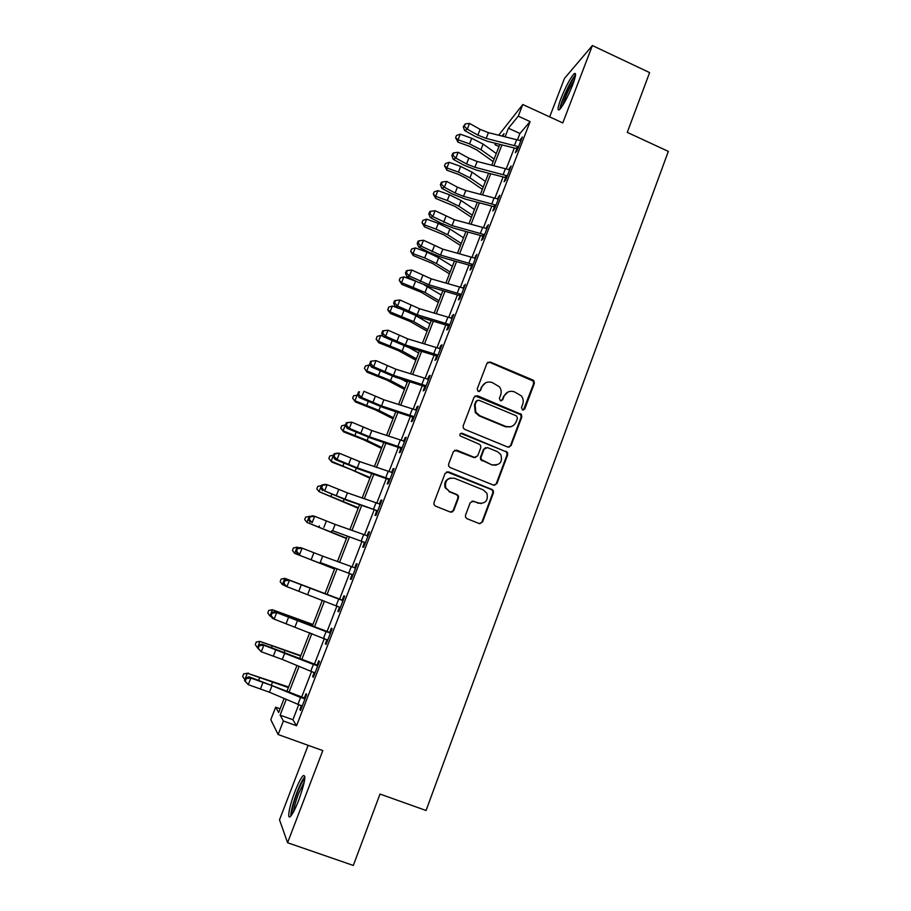 <?xml version="1.0" encoding="UTF-8"?>
<svg xmlns="http://www.w3.org/2000/svg" width="911" height="911" viewBox="0 0 911 911"><rect width="100%" height="100%" fill="white"/><g stroke="black" fill="none" stroke-linecap="round" stroke-linejoin="round"><path stroke-width="1.37" d="M522.504 409.95L524.793 408.948L534.347 383.394L533.823 380.673L532.878 380.001L490.232 361.997L486.93 363.398L477.17 389.065L478.207 391.457L480.53 390.466L481.794 387.129C484.037 382.631 487.567 381.128 492.373 382.597L499.456 386.845C501.232 389.396 501.631 392.117 500.651 395.021L499.399 398.346L500.424 400.738L502.724 399.735L503.977 396.41C506.209 391.924 509.704 390.409 514.487 391.878L521.354 395.875C523.267 398.449 523.723 401.239 522.72 404.245L521.479 407.57L522.504 409.95M523.392 410.075L533.63 383.69L533.106 380.98L489.606 362.339L487.749 362.293M479.311 391.548L481.794 387.129M501.414 400.84L503.977 396.41M298.74 800.177C304.855 782.788 306.324 774.601 303.135 775.614C300.937 777.971 298.193 783.335 294.925 791.705C289.425 805.791 286.737 820.264 290.495 816.37C292.693 814.024 295.437 808.626 298.74 800.177M572.563 85.156C575.946 75.909 576.447 72.128 574.055 73.802C570.195 78.221 565.879 86.34 561.085 98.194C557.68 107.43 557.168 111.233 559.57 109.605C563.374 105.289 567.701 97.147 572.563 85.156M465.498 515.227L465.544 517.266L466.99 518.689L479.209 523.563L482.545 522.049L493.443 492.874L493.295 490.653L491.963 489.446L448.485 471.852L445.115 473.344L433.966 502.633L433.955 504.535L435.469 506.106L450.353 512.05L453.724 510.524L458.461 497.987L458.404 495.948L456.969 494.536L449.613 491.576L445.695 487.67C444.716 480.575 447.688 477.466 454.635 478.332L483.274 489.902L486.907 493.25C488.41 500.549 485.552 503.84 478.321 503.123L473.549 501.198L470.201 502.701L465.498 515.227M298.808 704.454L292.886 719.758L296.553 725.748L283.389 720.988L278.128 734.528L270.795 719.69L275.68 707.175L278.664 712.516L284.175 698.361M498.704 135.181L522.789 104.526L562.793 122.928L592.389 45.55L649.611 72.607L627.269 132.38L668.344 151.385L426.063 810.494L380.001 794.062L353.32 865.45L287.58 842.732L322.801 750.596L278.128 734.528M522.789 104.526L518.268 116.164L508.429 128.235L505.115 136.764M296.553 725.748L530.111 121.584L518.268 116.164M507.803 447.073L511.094 445.616L521.798 416.987L521.411 414.425L477.421 395.704L474.107 397.128L463.164 425.881L463.323 428.113L464.644 429.32L507.803 447.073M507.689 454.748L496.894 483.65L493.568 485.142L450.125 467.537L448.69 466.136L448.633 464.075L453.371 451.628L456.73 450.159L474.358 457.356L477.694 455.887L480.792 447.677L480.609 445.399L479.311 444.238L460.044 435.857C459.645 433.943 460.397 433.089 462.298 433.306L507.438 452.368L507.689 454.748L507.017 454.908L496.244 483.752L496.894 483.65M308.157 745.323L279.518 819.832L287.58 842.732M592.389 45.55L564.456 78.426L549.675 116.893M530.111 121.584L519.942 133.484L517.482 139.816M514.328 147.969L506.231 168.865M503.111 176.928L494.901 198.142M491.815 206.091L483.479 227.625M480.439 235.471L471.978 257.335M468.971 265.067L460.385 287.261M457.424 294.891L448.702 317.415M445.786 324.942L436.938 347.808M434.069 355.21L425.084 378.418M422.26 385.706L413.127 409.267M410.349 416.441L401.091 440.343M398.358 447.403L388.963 471.67M386.275 478.594L376.744 503.225M374.102 510.035L364.423 535.03M361.838 541.715L352.01 567.086M349.471 573.645L339.507 599.358M336.99 605.872L326.969 631.733M324.362 638.474L314.341 664.358M311.63 671.339L301.598 697.234M517.448 149.677L516.776 148.994L515.319 152.763L516.981 150.884L522.356 136.98L519.987 140.681M506.243 178.647L505.559 177.964L504.09 181.767L505.707 180.025L511.128 166.007L508.748 169.742M494.946 207.833L494.274 207.15L492.794 210.976L494.354 209.371L499.809 195.261L497.417 199.031M483.582 237.224L482.898 236.553L481.407 240.402L482.921 238.944L488.421 224.721L486.007 228.524M472.126 266.843L471.431 266.171L469.928 270.055L471.397 268.734L476.931 254.408L474.506 258.234M460.579 296.69L459.884 296.007L458.381 299.924L459.782 298.751L465.362 284.312L462.925 288.172M448.952 326.753L448.258 326.07L446.732 330.01L448.087 328.985L453.712 314.443L452.334 315.536L451.252 318.338M437.234 357.044L436.54 356.36L435.002 360.335L436.301 359.458L441.972 344.802L440.639 345.747L439.489 348.731M425.426 387.562L424.731 386.879L423.182 390.876L424.424 390.159L430.14 375.389L428.865 376.186L427.635 379.352M413.537 418.308L412.831 417.625L411.271 421.656L412.455 421.087L418.217 406.215L416.999 406.853L415.701 410.212M401.546 449.294L400.84 448.611L399.269 452.676L400.407 452.255L406.204 437.269L405.042 437.758L403.675 441.3M389.475 480.507L388.758 479.824L387.175 483.923L388.257 483.673L394.099 468.561L392.994 468.892L391.548 472.627M377.302 511.971L376.596 511.287L374.99 515.41L376.015 515.319L381.903 500.093L380.855 500.264L379.329 504.193M365.049 543.673L364.32 542.99L362.715 547.147L363.671 547.215L369.604 531.876L368.625 531.876L367.019 536.01M352.682 575.615L351.965 574.932L350.348 579.123L351.236 579.362L357.214 563.898L356.292 563.738L354.675 567.917L355.677 567.895M340.236 607.808L339.507 607.125L337.879 611.349L338.71 611.759L344.734 596.17L343.868 595.851L342.24 600.053L343.242 600.03M327.687 640.251L326.958 639.568L325.307 643.826L326.081 644.407L332.151 628.704L331.353 628.203L329.714 632.439L330.716 632.416M314.272 672.364L312.644 676.554L313.35 677.306L319.476 661.477L318.736 660.805L317.085 665.087L318.098 665.041M301.45 705.49L299.878 709.544L300.528 710.466L306.688 694.524L306.016 693.67L304.354 697.985L305.367 697.94M280.121 708.781L275.68 707.175M499 146.546L494.98 144.724L495.527 143.312M286.293 699.249L280.121 715.124L283.389 720.988M501.95 144.906L493.853 165.711M490.722 173.75L482.5 194.874M479.414 202.811L471.078 224.254M468.026 232.077L459.565 253.85M456.559 261.571L447.961 283.674M445.001 291.281L436.278 313.714M433.351 321.219L424.503 343.982M421.622 351.373L412.637 374.478M409.802 381.755L400.681 405.213M397.902 412.364L388.633 436.175M385.9 443.213L376.494 467.377M373.806 474.289L364.263 498.818M361.621 505.605L351.942 530.498M349.346 537.16L339.518 562.417M336.979 568.954L327.015 594.576M324.487 601.055L314.477 626.814M311.858 633.532L301.837 659.302M299.127 666.26L289.094 692.053M503.009 136.24L504.022 133.632L502.086 136.012M496.028 143.437L494.98 144.724M286.976 691.176L297.009 665.406M299.708 658.448L309.74 632.701M312.348 625.982L322.369 600.247M324.897 593.756L334.861 568.157M337.4 561.631L347.228 536.385M349.824 529.724L359.503 504.853M362.145 498.066L371.688 473.561M374.375 466.648L383.782 442.495M386.515 435.469L395.784 411.67M398.562 404.53L407.695 381.083M410.519 373.817L419.515 350.724M422.385 343.333L431.245 320.581M434.16 313.088L442.894 290.666M445.855 283.059L454.452 260.979M457.459 253.258L465.92 231.508M468.971 223.685L477.307 202.253M480.404 194.316L488.615 173.215M491.746 165.176L499.843 144.382M519.942 133.484L508.429 128.235M292.886 719.758L280.121 715.124M520.671 138.916L521.468 139.281M509.488 167.818L510.285 168.182M498.226 196.924L499.034 197.288M486.884 226.247L487.692 226.611M475.451 255.786L476.259 256.15M463.938 285.553L464.747 285.906M452.334 315.536L453.154 315.889M440.639 345.747L441.471 346.1M428.865 376.186L429.696 376.528M416.999 406.853L417.83 407.194M405.042 437.758L405.885 438.1M392.994 468.892L393.837 469.233M380.855 500.264L381.709 500.606M368.625 531.876L369.479 532.218M356.292 563.738L357.158 564.068M343.868 595.851L344.734 596.17M337.879 611.349L338.744 611.668M325.307 643.826L326.184 644.145M312.644 676.554L313.521 676.873M299.878 709.544L300.755 709.863M507.962 392.026L503.316 396.684M485.438 382.916L481.179 387.426M509.033 447.244L510.422 445.786L521.103 417.215L520.728 414.664L475.109 395.886M517.482 418.263L516.457 415.883L478.776 400.191L476.442 401.193L475.109 404.723L475.827 412.239L479.835 415.689L505.651 426.382C510.445 427.817 513.952 426.28 516.173 421.77L517.482 418.263M477.091 400.373L476.442 401.193M510.786 426.724L504.99 426.599L479.22 415.928L475.223 412.489L474.506 404.985L475.838 401.466M494.559 485.324L496.244 483.752M475.622 457.527L473.754 457.504L454.748 450.182M507.017 454.908L506.767 452.528L505.548 451.503L460.75 433.397M492.555 464.781C500.037 465.419 502.781 462.014 500.811 454.566L497.463 451.685L487.465 447.586L484.151 449.055L481.054 457.254L481.213 459.497L491.917 464.917L496.165 465.202M485.529 447.597L484.151 449.055M491.917 464.917L480.598 459.645L480.439 457.413L483.525 449.225M481.179 503.601L472.035 501.084M450.444 478.024C445.627 479.516 443.873 482.762 445.149 487.761L449.613 491.576M451.207 512.221L453.154 510.57L457.88 498.055L457.834 496.017L456.4 494.616L449.055 491.667M479.903 523.734L481.919 522.06L492.794 492.953L492.657 490.744L491.325 489.526L446.686 471.807M493.147 161.577L477.034 150.121L469.461 146.272L457.971 142.162L455.591 137.709L456.479 135.477L460.214 134.156L471.75 138.278L483.137 144.097L496.279 153.526M460.214 134.156L458.005 139.77L469.541 143.892L480.951 149.7L494.115 159.095M455.591 137.709L458.005 139.77L457.971 142.162M486.178 138.404L477.865 135.101L467.275 129.168L464.587 130.501L475.143 136.411L487.556 141.33L516.161 148.447L517.847 146.523L486.178 138.404L488.421 132.664L480.12 129.362L469.541 123.406L467.275 129.168L464.314 126.265L465.225 123.953L463.243 126.8L464.314 126.265M516.776 148.994L516.161 148.447M517.847 146.523L518.439 147.104L520.898 140.761L488.421 132.664M463.243 126.8L464.587 130.501M469.541 123.406L465.225 123.953M482.34 189.351L466.045 178.157L458.427 174.343L446.902 170.209L444.488 165.825L445.377 163.57L449.112 162.283L460.67 166.44L472.137 172.202L485.426 181.414M449.112 162.283L446.88 167.943L458.449 172.099L469.928 177.839L483.24 187.017M444.488 165.825L446.88 167.943L446.902 170.209M471.442 217.319L454.988 206.387L435.754 198.45L433.294 194.134L434.194 191.868L437.918 190.615L449.522 194.806L461.068 200.5L474.494 209.496M437.918 190.615L435.674 196.309L447.278 200.5L458.837 206.182L472.297 215.144M433.294 194.134L435.674 196.309L435.754 198.45M460.476 245.48L443.839 234.822L424.526 226.896L422.021 222.648L422.92 220.36L426.655 219.152L438.293 223.366L449.909 229.003L463.483 237.782M426.655 219.152L424.389 224.892L436.039 229.105L447.665 234.731L461.273 243.465M422.021 222.648L424.389 224.892L424.526 226.896M474.882 167.26L466.534 163.957L455.864 158.104L453.222 159.311L463.858 165.13L476.328 170.061L504.956 177.406L506.584 175.629L474.882 167.26L477.148 161.475L468.812 158.161L458.153 152.296L455.864 158.104L452.915 155.166L453.826 152.843L452.767 153.333L451.856 155.656L452.915 155.166M505.559 177.964L504.956 177.406M506.584 175.629L507.188 176.21L509.659 169.822L477.148 161.475M451.856 155.656L453.222 159.311M458.153 152.296L453.826 152.843M463.517 196.32L455.136 193.007L444.374 187.245L441.778 188.315L452.494 194.054L465.009 198.997L493.66 206.592L495.242 204.952L463.517 196.32L465.794 190.49L457.413 187.176L446.686 181.403L444.374 187.245L441.414 184.273L442.336 181.938L441.3 182.382L440.377 184.717L441.414 184.273M494.274 207.15L493.66 206.592M495.242 204.952L495.835 205.533L498.328 199.088L465.794 190.49M440.377 184.717L441.778 188.315M446.686 181.403L442.336 181.938M452.05 225.598L432.805 216.602L430.254 217.547L441.049 223.195L453.61 228.149L482.283 235.983L483.809 234.491L452.05 225.598L454.35 219.722L435.128 210.714L432.805 216.602L429.844 213.607L430.766 211.25L429.753 211.637L428.819 213.994L429.844 213.607M482.898 236.553L482.283 235.983M483.809 234.491L484.413 235.072L486.918 228.581L454.35 219.722M428.819 213.994L430.254 217.547M435.128 210.714L430.766 211.25M449.442 273.847L432.611 263.461L413.218 255.547L410.667 251.379L411.578 249.067L415.302 247.894L426.974 252.142L438.669 257.711L452.391 266.274M415.302 247.894L413.025 253.668L424.708 257.915L436.415 263.484L450.159 271.99M410.667 251.379L413.025 253.668L413.218 255.547M440.514 255.091L421.144 246.186L418.639 246.995L429.514 252.552L442.131 257.506L470.816 265.602L472.297 264.247L440.514 255.091L442.826 249.17L423.478 240.253L421.144 246.186L418.172 243.157L419.117 240.789L418.115 241.119L417.181 243.488L418.172 243.157M471.431 266.171L470.816 265.602M472.297 264.247L472.9 264.828L475.428 258.291L442.826 249.17M417.181 243.488L418.639 246.995M423.478 240.253L419.117 240.789M561.028 107.931C559.98 104.253 571.709 78.483 575.24 76.763M574.351 80.043C569.238 87.866 565.424 96.236 562.896 105.152M575.536 75.009C571.06 79.132 560.037 103.33 559.901 109.274M292.032 814.4C291.463 810.984 293.183 803.844 297.18 792.969C300.379 784.804 302.93 780.032 304.809 778.666M304.32 781.763L298.546 793.675C295.676 801.35 294.037 807.34 293.638 811.644M304.889 776.673C302.691 779.212 300.049 784.462 296.929 792.433C292.909 803.274 290.871 811.132 290.825 816.028M438.316 302.418L421.315 292.306L401.831 284.403L399.234 280.303L400.157 277.98L403.869 276.853L416.817 281.59M403.869 276.853L401.58 282.661L425.073 292.442L438.977 300.721M424.458 285.018L441.22 294.959M399.234 280.303L401.58 282.661L401.831 284.403M428.887 284.801L409.392 275.987L406.932 276.659L417.898 282.125L430.561 287.09L459.269 295.437L460.693 294.23L428.887 284.801L431.21 278.846L411.749 270.009L409.392 275.987L406.42 272.924L407.365 270.533L406.386 270.818L405.441 273.198L406.42 272.924M459.884 296.007L459.269 295.437M460.693 294.23L461.308 294.822L463.847 288.229L431.21 278.846M405.441 273.198L406.932 276.659M411.749 270.009L407.365 270.533M427.111 331.194L409.927 321.367L390.352 313.464L387.847 310.093L388.644 307.109L392.356 306.005L399.223 308.522M392.356 306.005L390.045 311.869L413.662 321.606L427.714 329.657M416.703 316.185L429.969 323.86M387.71 309.444L390.045 311.869L390.352 313.464M417.17 314.739L397.56 306.005L395.146 306.54L418.912 316.891L447.631 325.5L449.009 324.441L417.17 314.739L419.515 308.738L399.929 299.981L397.56 306.005L394.588 302.919L395.533 300.516L394.577 300.732L393.62 303.135L394.588 302.919M448.258 326.07L447.631 325.5M449.009 324.441L449.613 325.033L452.186 318.394L419.515 308.738M393.62 303.135L395.146 306.54M399.929 299.981L395.533 300.516M415.837 360.175L398.449 350.633L378.794 342.741L376.266 339.393L377.04 336.444L380.764 335.385L383.075 336.239M380.764 335.385L378.429 341.283L402.161 350.986L416.361 358.809M408.447 347.307L418.639 352.967M376.118 338.801L378.794 342.741M405.361 344.905L385.638 336.261L383.269 336.649L407.171 346.909L435.913 355.791L437.234 354.88L405.361 344.905L407.729 338.846L388.029 330.192L385.638 336.261L382.654 333.141L383.611 330.716L382.666 330.887L381.709 333.301L382.654 333.141M436.54 356.36L435.913 355.791M437.234 354.88L437.838 355.472L440.434 348.776L407.729 338.846M381.709 333.301L383.269 336.649M388.029 330.192L383.611 330.716M404.473 389.361L386.902 380.103L367.156 372.235L364.423 368.374L365.368 365.994L369.08 364.969L370.606 365.539M369.08 364.969L366.734 370.914L390.568 380.582L404.928 388.166M400.965 378.942L407.228 382.278M364.423 368.374L367.156 372.235M506.129 426.974L505.229 426.519M393.472 375.286L373.624 366.734L371.301 366.985L395.34 377.165L424.105 386.298L425.369 385.547L393.472 375.286L395.864 369.194L376.027 360.619L373.624 366.734L370.64 363.58L371.608 361.143L370.675 361.257L369.718 363.694L370.64 363.58M424.731 386.879L424.105 386.298M425.369 385.547L425.984 386.139L428.591 379.397L395.864 369.194M369.718 363.694L371.301 366.985M376.027 360.619L371.608 361.143M393.017 418.764L375.264 409.802L355.427 401.945L352.648 398.153L353.593 395.773L357.989 395.032M357.306 394.782L354.948 400.772L378.896 410.405L393.415 417.739M394.896 411.385L395.727 411.806M352.648 398.153L355.427 401.945M381.493 405.907L361.519 397.447L359.241 397.549L383.429 407.638L412.205 417.044L413.412 416.452L381.493 405.907L383.895 399.758L363.945 391.286L361.519 397.447L358.535 394.258L359.503 391.798L358.592 391.855L357.624 394.315L358.535 394.258M412.831 417.625L412.205 417.044M413.412 416.452L414.027 417.044L416.657 410.246L383.895 399.758M358.592 391.855L359.503 391.798M357.624 394.315L359.241 397.549M381.493 448.383L363.535 439.717L343.618 431.871L340.794 428.17L341.739 425.756L345.565 424.856M345.451 424.811L343.071 430.846L367.144 440.434L381.823 447.529M340.794 428.17L343.618 431.871M369.422 436.756L349.323 428.386L347.091 428.341L371.415 438.339L400.214 448.03L401.364 447.586L369.422 436.756L371.836 430.561L351.76 422.18L349.323 428.386L346.328 425.175L347.307 422.693L346.419 422.681L345.44 425.164L346.328 425.175M400.84 448.611L400.214 448.03M401.364 447.586L401.979 448.178L404.632 441.334L371.836 430.561M346.419 422.681L351.76 422.18L347.307 422.693M345.44 425.164L347.091 428.341M369.877 478.207L351.726 469.848L331.718 462.025L328.848 458.392L329.805 455.967L333.62 455.101M333.506 455.056L331.103 461.137L370.139 477.535M328.848 458.392L331.718 462.025M357.26 467.833L337.024 459.565L334.849 459.372L359.321 469.279L388.132 479.243L389.225 478.97L357.26 467.833L359.697 461.604L339.496 453.314L337.024 459.565L334.03 456.32L335.02 453.815L334.155 453.758L333.175 456.252L334.03 456.32M388.758 479.824L388.132 479.243M389.225 478.97L389.84 479.562L392.516 472.661L359.697 461.604M334.155 453.758L337.309 453.154L339.496 453.314L335.02 453.815M333.175 456.252L334.849 459.372M358.182 508.258L319.055 491.655L358.376 507.769M321.469 485.54L319.055 491.655L316.8 488.843L317.768 486.406L321.594 485.586M344.996 499.16L324.646 490.983L347.137 500.446L376.983 510.581L344.996 499.16L347.455 492.874L327.129 484.686L324.646 490.983L321.651 487.704L322.642 485.187L321.799 485.062L320.797 487.579L321.651 487.704M376.596 511.287L375.958 510.695M376.983 510.581L377.61 511.173L380.297 504.227L347.455 492.874M321.799 485.062L324.999 484.367L327.129 484.686L322.642 485.187M320.797 487.579L322.517 490.642M346.396 538.526L306.916 522.413L346.522 538.219M309.353 516.241L306.916 522.413L304.684 519.532L305.652 517.061L309.934 516.469M367.053 536.021L368.01 536.01M332.652 530.726L364.662 542.444L332.652 530.726L335.123 524.394L314.659 516.298L312.166 522.641L309.159 519.338L310.161 516.799L309.341 516.605L308.339 519.145L309.159 519.338M364.32 542.99L363.683 542.398M364.662 542.444L365.288 543.036L367.998 536.044L335.123 524.394M309.341 516.605L312.587 515.831L314.659 516.298L310.161 516.799M308.339 519.145L310.093 522.151M334.531 569.022L294.686 553.387L334.576 568.897M297.134 547.169L294.686 553.387L292.465 550.438L293.444 547.955L297.134 547.169L298.888 547.841M320.205 562.52L352.238 574.556L320.205 562.52L322.699 556.143L302.11 548.149L299.582 554.548L296.576 551.201L297.59 548.65L296.792 548.399L295.779 550.95L296.576 551.201M351.965 574.932L351.327 574.34M352.238 574.556L352.864 575.148L355.597 568.1L322.699 556.143M296.792 548.399L300.083 547.534L302.11 548.149L297.59 548.65M295.779 550.95L297.567 553.899M324.965 593.585L284.824 578.337L324.954 593.608M282.353 584.6L280.155 581.582L281.135 579.077L284.824 578.337L282.353 584.6L284.699 585.5M336.193 605.564L338.71 599.074L343.094 600.406L340.35 607.512L284.949 585.898L283.127 583.006L283.902 583.325L284.927 580.74L284.141 580.432L283.127 583.006M338.71 599.074L289.447 580.25L286.908 586.707L283.902 583.325M284.927 580.74L289.447 580.25L287.477 579.476L342.24 600.053M342.229 600.429L341.363 600.076M287.477 579.476L284.141 580.432M312.94 624.479L272.435 609.744L312.849 624.695M269.941 616.052L267.754 612.955L268.745 610.438L272.435 609.744L269.941 616.052L271.171 616.531M323.564 638.167L326.092 631.63L330.499 632.963L327.732 640.126L274.131 619.104L272.23 618.136L270.373 615.312L271.125 615.688L272.15 613.092L271.387 612.716L270.373 615.312M326.092 631.63L276.693 612.602L274.131 619.104L271.125 615.688M272.15 613.092L276.693 612.602L274.78 611.668L329.714 632.439M329.623 632.986L328.825 632.462M274.78 611.668L271.387 612.716M300.812 655.613L259.931 641.39L300.653 656.022M257.426 647.744L255.251 644.578L256.253 642.039L259.931 641.39L257.54 647.789M310.833 671.02L313.384 664.426L317.814 665.782L315.024 673.001L282.285 659.427L261.263 651.764L257.517 647.869L258.246 648.313L259.282 645.694L258.542 645.25L257.517 647.869M313.384 664.426L263.848 645.216L261.263 651.764L258.246 648.313M259.282 645.694L263.848 645.216L261.981 644.111L317.085 665.087M316.926 665.804L316.197 665.098M261.981 644.111L258.542 645.25M288.605 686.985L247.348 673.263L288.366 687.589M243.67 673.878L247.348 673.263L244.82 679.674L242.656 676.429L243.67 673.878L248.407 673.081M298.011 704.135L300.584 697.484L305.014 698.851L302.201 706.127L269.44 692.223L248.282 684.673L244.558 680.676L245.275 681.189L246.312 678.547L245.594 678.046L244.558 680.676M300.584 697.484L272.013 685.653L250.889 678.069L248.282 684.673L245.275 681.189M246.312 678.547L250.889 678.069L249.079 676.805L304.354 697.985M304.126 698.885L303.465 697.997M249.079 676.805L245.594 678.046M524.098 409.198L524.793 408.948M479.915 390.751L480.53 390.466M502.075 400.009L502.724 399.735M489.606 362.339L490.232 361.997M532.172 380.308L532.878 380.001M533.63 383.69L534.347 383.394M476.817 395.978L477.421 395.704M519.634 413.822L520.329 413.583M521.103 417.215L521.798 416.987M510.422 445.786L511.094 445.616M474.506 404.985L475.109 404.723M479.22 415.928L479.835 415.689M504.99 426.599L505.651 426.382M456.16 450.33L456.73 450.159M473.754 457.504L474.358 457.356M461.718 433.499L462.298 433.306M505.548 451.503L506.209 451.332M480.439 457.413L481.054 457.254M481.919 460.841L482.534 460.693M472.946 501.266L473.549 501.198M477.706 503.179L478.321 503.123M456.4 494.616L456.969 494.536M457.88 498.055L458.461 497.987M453.154 510.57L453.724 510.524M491.325 489.526L491.963 489.446M492.794 492.953L493.443 492.874M471.75 138.278L469.541 143.892M483.137 144.097L480.951 149.7M477.865 135.101L480.12 129.362M514.464 145.396L516.708 139.611M460.67 166.44L458.449 172.099M472.137 172.202L469.928 177.839M449.522 194.806L447.278 200.5M461.068 200.5L458.837 206.182M438.293 223.366L436.039 229.105M449.909 229.003L447.665 234.731M466.534 163.957L468.812 158.161M503.191 174.491L505.457 168.649M455.136 193.007L457.413 187.176M491.838 203.802L494.115 197.915M443.634 222.284L445.946 216.408M480.404 233.318L482.693 227.397M426.974 252.142L424.708 257.915M438.669 257.711L436.415 263.484M432.065 251.766L434.388 245.856M468.88 263.074L471.192 257.107M415.587 281.123L413.298 286.942M427.35 286.623L425.073 292.442M420.404 281.476L422.738 275.521M457.265 293.035L459.599 287.022M403.915 310.81L401.797 316.185M415.883 315.912L413.662 321.606M408.652 311.414L411.009 305.401M445.57 323.234L447.916 317.176M392.106 340.839L390.215 345.633M404.142 345.918L402.161 350.986M396.809 341.568L399.189 335.521M433.784 353.65L436.141 347.558M380.206 371.107L378.555 375.298M392.311 376.141L390.568 380.582M384.886 371.95L387.277 365.858M421.907 384.305L424.287 378.156M368.215 401.592L366.803 405.179M380.388 406.602L378.896 410.405M372.872 402.56L375.275 396.422M409.939 415.2L412.341 409.005M356.144 432.304L354.971 435.287M368.374 437.28L367.144 440.434M360.756 433.408L363.193 427.213M397.879 446.322L400.305 440.07M452.619 511.857L452.926 511.048M343.971 463.255L343.037 465.623M356.281 468.197L355.301 470.691M348.56 464.485L351.008 458.244M385.74 477.683L388.177 471.386M331.706 494.445L331.023 496.176M344.085 499.342L343.367 501.175M336.261 495.8L338.733 489.514M373.487 509.283L375.947 502.94M319.351 525.875L318.93 526.957M331.798 530.737L331.342 531.887M323.883 527.355L326.366 521.024M361.155 541.134L363.626 534.746M311.391 559.16L313.896 552.772M348.719 573.224L351.213 566.79M307.656 594.576L310.173 588.142M298.819 591.205L301.336 584.771M284.551 614.401L284.243 615.153M297.202 619.104L296.895 619.901M295.016 626.87L297.555 620.391M286.134 623.5L288.685 617.02M272.093 646.07L271.524 647.505M284.836 650.705L284.243 652.219M282.285 659.427L284.836 652.891M273.357 656.045L275.931 649.509M259.544 677.989L258.701 680.118M272.378 682.533L271.489 684.787M269.44 692.223L272.013 685.653M260.489 688.841L263.074 682.259M574.055 73.802L575.558 74.52M533.106 380.98L533.823 380.673M520.728 414.664L521.411 414.425M475.223 412.489L475.827 412.239M480.598 459.645L481.213 459.497M506.767 452.528L507.438 452.368M457.834 496.017L458.404 495.948M492.657 490.744L493.295 490.653"/></g></svg>
